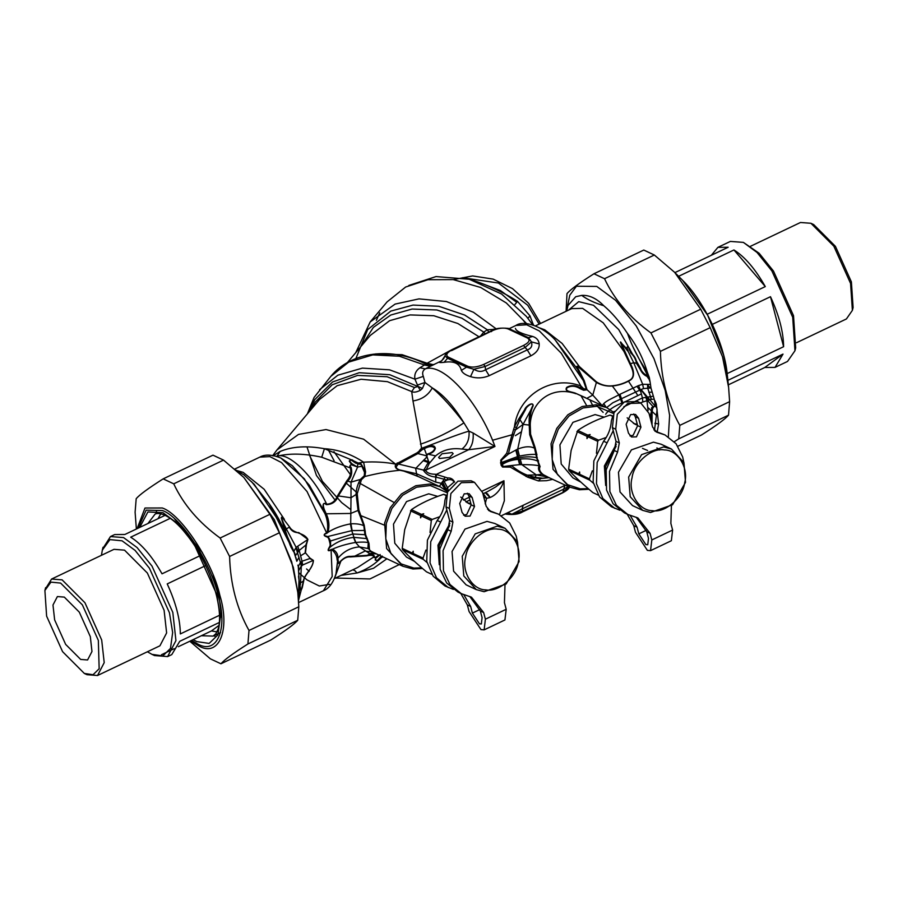 <?xml version="1.0" encoding="UTF-8"?>
<svg xmlns="http://www.w3.org/2000/svg" width="898" height="898" viewBox="0 0 898 898"><rect width="100%" height="100%" fill="white"/><g stroke="black" fill="none" stroke-linecap="round" stroke-linejoin="round"><path stroke-width="1.35" d="M612.436 417.155L611.347 420.949C610.876 428.436 608.305 435.204 603.613 441.232L593.836 460.932L593.151 482.17L599.583 496.953L611.448 506.798L619.8 510.176M613.222 430.726L597.148 462.481L596.474 483.719L602.895 498.513L614.76 508.347M637.299 424.395L633.416 423.385M637.513 425.214L635.032 424.238L627.152 417.828M683.76 462.178L682.671 456.936L676.104 443.769L665.014 434.946L656.674 432.185L652.61 427.066L649.007 413.349L640.891 403.101L627.702 403.471L617.296 414.281L615.725 429.199L619.328 442.905L617.588 452.042L609.495 471.45L609.865 491.588L616.41 505.293L627.758 514.431L637.872 517.933L650.062 533.3L646.751 531.751L648.491 538.407L647.75 544.749L645.875 544.592L638.815 533.872L637.064 527.216L633.752 525.656L627.197 514.172M640.891 403.101L637.569 401.552L624.391 401.911L613.985 412.732L612.414 427.639L616.017 441.356L614.277 450.493L606.184 469.89L606.554 490.039L613.098 503.744L624.447 512.881L627.758 514.431M640.947 427.201L638.613 418.3L635.56 414.461L630.62 414.595L626.13 424.249L628.465 433.15L631.507 436.989L636.457 436.855L640.947 427.201L637.636 425.652L635.301 416.751L633.764 413.989M629.992 435.912L633.146 435.306L637.636 425.652M633.752 525.656L635.503 532.312L647.391 550.384L650.556 550.631L671.356 540.731L672.613 530.056L670.862 523.399L671.423 505.709M650.556 550.631L651.802 539.956L650.062 533.3M665.014 434.946L655.125 431.186M656.651 431.556L653.856 429.794M630.239 515.463L637.064 527.216M646.751 531.751L636.177 517.226M532.727 324.874L526.363 316.388L501.533 293.994L469.261 279.256L436.013 276.573L408.803 285.452M492.508 440.256L514.049 434.205M523.175 320.159L525.891 323.583M520.997 432.061L515.34 435.676M527.923 318.319L529.988 315.871L517.54 301.391C503.733 292.456 488.433 285.283 471.641 279.884L471.461 279.862M514.947 304.467L517.54 301.391M533.423 325.098L529.988 315.871M516.743 302.334L500.411 290.525L481.171 283.229M533.681 325.188L532.918 323.628M605.263 479.431L605.656 466.567L616.073 446.295M605.679 485.492L604.376 465.972L616.331 444.162M630.418 435.934L633.157 435.294M606.24 437.449L598.596 440.188L597.72 441.345L596.44 453.254M592.321 470.844L589.436 478.87L579.681 474.301L579.637 471.966L578.671 473.818L568.636 469.115L571.128 450.47L577.796 430.434C586.585 424.406 597.327 419.299 610.023 415.089L612.762 415.954M593.387 483.236L589.784 480.172L589.436 478.87M612.649 416.324L610.023 415.089M598.596 440.188L588.841 435.62L590.132 434.52L587.831 435.137L577.796 430.434M597.72 441.345L587.966 436.765L588.841 435.62M587.831 435.137L586.944 436.293L586.989 438.617L587.966 436.765M586.944 436.293L576.909 431.59M589.784 480.172L568.973 470.417C574.978 476.883 582.959 484.28 592.916 492.609L598.337 495.146M568.973 470.417L568.636 469.115M580.95 482.181L572.89 477.837L561.205 463.997L559.914 444.88L572.946 422.341L595.105 414.584L604.186 417.155M580.029 475.603L579.681 474.301M579.008 475.121L578.671 473.818M632.035 477.826C633.865 462.706 651.667 447.372 664.419 449.954C677.709 449.819 688.856 467.869 684.68 482.776C682.85 497.907 665.048 513.229 652.296 510.659C639.006 510.782 627.859 492.733 632.035 477.826M628.656 477.04L641.61 454.635L663.633 446.923L671.457 449.045L683.962 462.695L685.511 482.383L672.557 504.777L650.534 512.489L642.71 510.367L630.205 496.717L628.656 477.04M642.71 510.367L632.518 505.585L620.013 491.947L618.464 472.258L631.417 449.864L653.441 442.153L661.265 444.274L671.457 449.045M656.909 447.922L659.66 449.999M438.841 558.657L439.234 545.793L449.651 525.532M439.257 564.73L437.955 545.198L449.909 523.399M463.997 515.16L466.736 514.532M439.818 516.676L432.185 519.426L431.298 520.571L430.03 532.48M425.91 550.07L423.025 558.107L413.271 553.538L413.215 551.204L412.249 553.056L402.214 548.352L404.706 529.697L411.374 509.671C420.174 503.643 430.917 498.525 443.601 494.327L446.34 495.191M426.965 562.462L423.362 559.409L423.025 558.107M446.227 495.561L443.601 494.327M432.185 519.426L422.43 514.846L423.71 513.757L421.409 514.374L411.374 509.671M431.298 520.571L421.544 516.002L422.43 514.846M421.409 514.374L420.522 515.519L420.578 517.854L421.544 516.002M420.522 515.519L410.498 510.816M423.362 559.409L402.551 549.655C408.556 556.12 416.537 563.517 426.505 571.846L431.916 574.383M402.551 549.655L402.214 548.352M414.528 561.407L406.48 557.074L394.783 543.234L393.492 524.118L406.536 501.578L428.694 493.81L437.764 496.392M413.608 554.829L413.271 553.538M412.586 554.358L412.249 553.056M465.624 557.063C467.443 541.932 485.246 526.61 497.997 529.18C511.299 529.057 522.434 547.106 518.258 562.013C516.44 577.133 498.626 592.467 485.874 589.885C472.584 590.02 461.449 571.97 465.624 557.063M462.246 556.266L475.199 533.872L497.211 526.161L505.035 528.282L517.551 541.921L519.089 561.609L506.135 584.003L484.123 591.715L476.299 589.604L463.783 575.955L462.246 556.266M476.299 589.604L466.107 584.822L453.591 571.173L452.053 551.495L465.007 529.09L487.019 521.379L494.843 523.5L505.035 528.282M648.805 399.958L640.835 389.586M653.026 406.603L646.448 399.251M640.846 391.91L637.019 386.32M656 415.078L647.705 407.378M637.782 395.423L628.375 381.033M566.548 311.09L567.985 305.5L575.73 296.71L581.736 295.397C589.234 294.926 596.586 298.372 603.793 305.735C611.875 312.549 619.755 321.765 627.444 333.371C636.323 344.798 642.923 357.651 647.234 371.907L649.265 377.396L648.154 376.408C643.945 374.062 641.419 371.413 640.577 368.449L639.904 368.854L636.547 363.409C635.806 359.323 633.887 355.844 630.789 352.993L628.477 347.167C626.714 346.415 626.58 347.492 628.072 350.4L628.173 351.5L627.197 350.411L620.641 341.958L630.396 363.623C633.472 369.224 636.053 377.643 629.184 380.786C623.852 383.727 618.194 385.478 612.212 386.028C606.678 386.466 601.357 385.253 596.261 382.38L578.559 367.136C576.696 365.565 576.651 366.283 578.413 369.291L584.25 380.718L587.056 389.811L583.633 390.248L580.22 388.711C575.652 385.814 571.296 385.489 567.143 387.7C563.989 391.696 572.98 391.831 575.876 393.403L585.777 397.803M648.154 376.408L650.174 382.368L649.265 377.396M650.174 382.368L650.971 387.981L647.907 388.228L647.548 384.58L647.727 388.239L651.376 399.307L654.238 399.251L650.971 387.981M655.012 400.822L656.281 404.055L655.372 405.346L654.238 399.251M656.281 404.055L658.638 423.946L657.201 431.702M589.997 400.171L593.073 406.165M647.234 371.907C638.927 359.862 632.327 347.01 627.444 333.371M581.736 295.397C587.281 299.528 594.633 302.974 603.793 305.735M566.739 310.989L567.985 305.5M654.496 430.153L657.134 409.645M647.907 388.228L643.496 388.576L640.308 389.878L642.418 397.937L653.138 396.231M641.363 393.908L622.045 403.236M623.829 406.76L642.418 397.937L642.833 401.967L651.443 399.408M656.449 404.785L655.372 405.357C655.147 406.648 650.41 407.03 651.712 408.837L651.252 412.103L652.105 412.384L650.511 416.627L651.342 422.251M655.832 405.66C651.724 407.468 652.543 410.072 652.105 412.384L652.015 424.81M645.763 397.208L646.998 400.755L648.064 410.644M651.376 399.307L650.04 396.332M628.173 351.5L633.73 362.747L629.824 363.847C632.574 369.359 636.076 377.261 628.982 380.606C623.784 383.502 618.194 385.242 612.2 385.803C606.745 386.342 601.525 385.062 596.53 381.953L579.401 366.609C576.538 365.587 575.899 366.418 577.459 369.134L578.413 369.291M627.623 350.13L627.264 349.21L628.072 350.4M649.512 378.238L647.873 376.767C642.856 374.769 641.307 371.514 639.904 368.854M650.354 384.445L642.676 384.277L638.534 385.579L640.308 389.878L612.773 402.787L606.621 407.58M643.496 388.576L642.676 384.277L633.73 362.747L636.817 363.32C636.289 359.099 634.381 355.653 631.092 352.981C631.081 349.917 626.22 342.845 627.264 349.21L620.35 342.082L623.942 351.399L624.626 351.118M650.803 416.65L651.51 421.948M651.252 412.103L649.95 416.93M613.345 411.935L614.703 411.318M605.656 414.27C608.429 410.094 613.873 406.323 621.977 402.966L618.857 394.817C612.582 398.409 604.231 401.26 602.367 405.694M640.397 402.876L642.833 401.967M652.195 392.1L648.794 392.291M568.569 310.124L578.716 301.638L593.533 305.298L618.711 329.566L640.577 368.449L636.817 363.32M638.534 385.579L619.16 394.66M547.915 477.018L536.297 474.896L542.123 474.279C538.688 471.416 537.7 468.588 539.159 465.781L536.611 457.744C531.784 456.51 525.734 456.543 518.46 457.834L501.814 463.626L502.779 466.466L501.118 465.22L502.521 467.016L510.333 467.128L527.654 477.175L540.607 478.567L549.239 477.635M547.185 476.67L543.346 474.694C539.855 471.966 538.778 469.261 540.102 466.59L539.159 465.781C535.287 464.962 529.506 464.592 521.805 464.659L520.346 464.659L518.831 459.271L518.157 459.372C512.051 459.832 506.685 461.583 502.072 464.614L503.43 466.5L511.422 465.512C516.473 469.856 521.76 473.066 527.261 475.143L535.062 477.343L536.297 474.896L521.805 464.659L520.234 459.091L518.831 459.271L518.079 456.409L501.106 462.661L501.701 464.906L501.118 465.22M526.632 323.628L506.315 302.963L480.666 287.461L453.254 279.604L427.976 279.716L405.649 287.023L387.083 301.896L370.201 321.911L395.12 304.085L419.007 298.877L446.396 301.537L473.482 312.291L496.56 329.106M379.731 312.818L376.363 320.339M539.81 327.972L544.772 329.824L562.126 343.451L579.401 366.609L578.559 367.136M540.102 466.59L538.014 461.235C533.244 459.08 527.328 458.362 520.234 459.091M538.553 461.112L536.611 457.744L534.546 448.214C530.325 446.059 524.713 446.351 517.719 449.079L508.414 454.074L501.69 459.911L501.062 462.571L500.736 460.225L501.106 465.097M537.318 457.969L536.229 454.455C531.953 454.152 526.363 454.702 519.448 456.094L517.719 449.079L523.063 424.428L529.203 425.035L529.191 423.115C528.787 416.784 529.988 410.958 532.806 405.615C533.524 401.26 525.992 406.828 525.599 409.398L519.92 419.613L523.063 424.428L515.407 429.94C512.477 437.607 510.154 445.655 508.414 454.074L506.708 453.288L500.736 460.225M519.448 456.094L518.079 456.409L516.417 449.707M588.201 488.602L580.276 488.849L567.682 484.707L557.377 474.38L552.203 459.63L552.73 444.207L558.275 429.244L569.04 415.999L583.015 407.95L596.766 406.289L613.626 413.563M480.531 336.043L483.764 332.114L485.088 333.865M451.469 350.669L492.227 330.745C498.547 328.028 503.8 327.411 507.987 328.893L527.351 337.974C530.527 339.938 529.27 342.43 523.556 345.427L483.618 364.453C477.298 367.17 472.045 367.787 467.858 366.294L448.484 357.224C445.307 355.26 446.575 352.768 452.278 349.76M491.408 331.643L492.227 330.745M527.351 337.974L532.694 336.458C536.6 337.749 538.766 340.252 539.204 343.945L531.425 341.869C532.615 345.921 531.223 348.592 527.249 349.894L525.139 347.459L485.201 366.474L473.897 369.269L466.78 367.26L447.406 358.179L444.993 355.889C445.228 354.059 447.485 352.005 451.784 349.726L491.734 330.7C494.753 328.421 500.332 327.647 508.448 328.399L528.641 337.805L531.425 341.869L525.139 347.459L523.556 345.427M539.204 343.945C539.451 348.75 536.69 352.712 530.909 355.821L527.249 349.894L485.537 369.751L485.201 366.474L483.618 364.453M520.346 464.659L519.616 464.648L515.789 450.055M536.959 455.017L535.096 447.507L534.546 448.214L529.685 434.643L529.203 425.035L530.235 424.72L530.314 422.823L529.191 423.115M439.335 486.402L442.647 481.9L447.294 491.352L448.237 490.465L447.518 487.749L454.018 482.125C452.861 479.757 450.616 479.049 447.271 480.026L444.274 479.274L441.569 482.933L445.498 489.949L447.518 487.749L444.14 481.407L447.271 480.026L447.675 477.949L444.667 477.006L444.274 479.263L435.328 476.995C430.041 476.535 426.123 474.38 423.564 470.518L427.717 463.424C428.672 461.628 428.279 459.383 426.528 456.689L427.717 453.917C431.601 452.828 433.981 450.964 434.845 448.338C432.814 445.891 429.311 446.003 424.316 448.663L426.685 455.073L427.717 453.917M580.22 388.711L580.961 386.005L583.678 388.767L580.422 387.857C575.674 385.051 571.106 384.894 566.705 387.386C563.675 392.202 573.182 392.28 575.932 393.717C552.944 385.736 532.514 400.093 530.314 422.823C529.719 416.784 530.673 411.06 533.176 405.649L523.063 424.428M535.096 447.507L530.583 434.217L530.235 424.72M588.976 489.264L579.401 489.758L569.253 487.019L553.033 469.328L551.035 443.803L556.749 428.413L567.828 414.775L582.207 406.491L596.373 404.785L606.509 407.524L614.064 412.564M575.876 393.403L606.509 407.524M584.25 380.718L583.318 380.572L555.267 340.061L577.459 369.134L583.318 380.572L586.293 389.047L583.678 388.767L583.633 390.248M425.708 364.072L427.122 363.241L433.408 364.711M562.215 492.778L523.085 510.895L511.916 514.184L505.226 513.813M523.085 510.895L522.266 511.793L523.085 510.895L522.052 508.964L511.916 514.184L507.718 512.713M534.198 478.151L535.062 477.343L542.841 478.23L549.127 477.579M546.029 476.456L543.346 474.694M569.253 487.019L542.74 474.75M444.667 477.006L435.653 474.256C430.4 474.234 427.134 473.033 425.843 470.642L429.266 463.435L427.044 456.79L415.662 468.475L416.571 473.774L435.788 482.147L441.187 483.315L445.498 489.949M442.647 481.9L444.14 481.407M361.322 346.056L373.355 327.422L390.765 315.03L412.092 309.047L436.855 309.978L461.841 318.184L483.764 332.114L487.333 329.791L495.236 329.308M308.721 412.305L314.771 399.599L332.574 381.976L359.2 372.715L389.822 374.735L417.997 386.555L420.32 390.316L422.419 388.464L424.956 382.481L423.317 376.385C421.993 373.13 422.644 370.616 425.293 368.865L430.501 366.227L424.451 364.992L427.987 363.769M375.69 353.913L402.113 354.688L427.122 363.241L449.775 350.792M530.909 355.821L489.186 375.678L485.537 369.751C481.934 372.064 478.05 371.895 473.897 369.269L470.53 376.644C465.613 375.083 462.549 373.007 461.359 370.414C459.686 363.432 453.928 360.727 444.083 362.321C440.626 362.725 439.088 362.646 439.47 362.085L441.199 361.041M461.359 370.414L467.858 366.294M444.083 362.321L448.484 357.224M510.053 328.69L507.987 328.893M536.297 474.896L527.261 475.143L525.992 476.456M552.865 479.33L546.5 480.688L538.396 480.913L527.654 477.175L528.944 475.839M519.616 464.648L511.422 465.512L510.333 467.128M502.521 467.016L503.43 466.5L503.25 467.151M500.882 464.019L501.802 463.626L501.241 459.484M500.5 462.863L501.106 462.661L500.545 462.986M533.176 405.649C533.086 400.935 525.184 406.828 524.724 409.6L518.696 419.029L519.92 419.613L515.407 429.94L513.634 429.356L506.708 453.288M518.685 419.029L514.453 426.842L516.26 427.47M494.147 329.678L493.821 329.117M307.385 413.888L314.087 397.444L330.834 376.352C351.343 351.208 392.269 346.538 426.09 364.229L425.921 364.184M523.186 505.271L564.898 485.414L563.776 489.096C567.491 486.851 569.388 486.076 569.444 486.795L563.024 491.868L563.776 489.096L522.052 508.964L523.186 505.271L501.443 515.71M505.181 513.925L506.045 514.139C513.229 515.037 518.808 514.262 522.759 511.838L562.709 492.811C567.121 490.409 569.388 488.355 569.5 486.649M435.653 474.256L435.788 482.147M423.901 469.643L426.348 469.856L468.621 449.73L494.966 446.463L436.495 474.301L436.181 477.074M427.044 456.779L426.954 455.903L417.884 453.591L398.33 463.997L397.23 465.433C395.457 467.229 396.254 468.734 399.644 469.935L403.864 470.844L419.276 477.006M427.033 455.275L426.954 455.903L425.484 455.578M423.957 448.102L421.746 449.011L422.262 449.64L424.316 448.663L423.957 448.102C426.965 447.541 434.351 442.961 435.373 448.405C434.452 451.335 432.028 453.266 428.088 454.175L435.62 455.903L429.266 463.435L427.717 463.424M439.65 458.508L449.707 457.329L453.164 453.625L452.132 452.57L442.063 453.748L438.606 457.441L439.65 458.508M488.781 332.103L487.333 329.791L464.715 315.075L438.796 306.285L413.035 305.073L390.798 311.101L367.641 329.645L355.877 358.56M430.501 366.227L434.565 364.262M433.869 364.532L441.737 360.783L444.993 355.889M435.62 455.903C442.523 449.965 451.29 447.687 461.931 449.056L468.621 449.73C472.146 445.913 473.65 440.346 473.134 433.027L494.966 446.463C478.926 402.001 443.477 362.511 425.293 368.865L419.894 367.765L424.451 364.992L399.397 356.237L372.782 354.901L348.75 362.085L330.834 376.352M489.186 375.678C483.068 378.238 476.849 378.563 470.53 376.644M444.959 356.023L443.702 358.594L439.784 362.523M515.418 328.354C516.002 331.171 521.76 333.876 532.694 336.458M555.267 340.061C543.919 327.096 524.14 319.565 515.912 325.469L526.677 324.762L539.462 331.048L561.317 353.284L580.961 386.005C550.945 374.488 518.101 396.052 514.453 426.842L513.634 429.356M447.675 477.949C450.717 477.725 453.03 479.094 454.624 482.058L454.018 482.125M422.419 388.464L418.064 386.454L414.943 379.181C414.124 374.522 415.774 370.717 419.894 367.765M482.147 491.127L503.958 480.744L495.674 486.941L487.187 491.79M499.513 514.633L504.35 500.77L503.958 480.744C501.106 489.118 496.527 494.708 490.196 497.503L486.626 498.311L483.764 497.065M416.571 473.774L403.752 471.08L417.244 476.052L416.571 473.774L403.876 470.866M423.317 376.385L414.943 379.181L389.541 369.83L362.399 368.113L337.85 375.218L319.609 389.665M418.064 386.454L414.494 387.509L411.699 391.584L412.979 400.957C421.869 399.543 428.301 395.187 432.286 387.891L424.956 382.481L417.839 384.928M461.931 449.056C467.252 444.948 469.609 438.987 469.003 431.163L473.134 433.027M421.791 567.828L413.855 568.075L401.26 563.944L390.967 553.606L385.792 538.867L386.308 523.433L391.854 508.481L402.618 495.236L416.593 487.187L430.344 485.526L447.204 492.789M483.247 493.664L486.626 498.311L485.178 503.834M485.246 492.71L490.061 497.537M378.866 555.009L375.69 557.299C374.039 557.636 373.635 557.377 374.466 556.513C374.006 554.627 371.536 554.246 367.069 555.357L350.602 556.401C347.638 556.042 344.462 557.467 341.038 560.689L338.535 563.271L337.895 558.376C338.142 554.347 336.335 551.282 332.473 549.172L331.07 549.52C327.849 551.383 327.422 550.676 329.768 547.398L330.587 545.636L330.543 540.888L328.331 537.083L326.861 536.319C323.437 535.522 323.426 534.523 326.816 533.3L328.039 532.301C329.667 525.88 329.05 519.684 326.176 513.701L325.076 511.288C323.549 508.695 321.574 500.523 326.344 504.654C332.181 504.474 336.121 501.668 338.142 496.224L347.593 481.137C351.399 477.433 352.555 472.831 351.073 467.319C349.726 466.242 349.838 465.389 351.41 464.76L357.595 467.039L351.017 482.159L360.356 479.431L364.296 475.76L364.521 472.37L361.928 466.343C361.119 464.356 360.345 463.637 359.615 464.199L355.653 463.11L352.757 461.145C351.78 460.079 350.647 460.023 349.367 461L351.915 463.761L357.213 466.96L358.19 463.065L353.98 461.044L353.621 461.695M351.41 464.76L351.915 463.761L351.41 464.76M276.584 456.375L276.999 456.218C289.695 453.12 304.613 453.456 321.731 457.239L324.414 448.708L353.049 460.494L355.99 462.268L355.653 463.11M412.979 400.957L421.746 449.011L417.211 452.727L395.861 464.143C385.624 462.167 374.87 461.516 363.6 462.178L365.576 471.798L362.433 466.185C361.243 463.918 360.3 462.953 359.615 463.301L359.615 464.199M362.433 466.185L357.595 467.039M422.554 568.49L412.979 568.995L402.832 566.245L371.424 551.529L369.493 549.89L368.977 543.301L365.643 534.737L364.218 525.173L358.874 510.086L357.236 493.72L361.4 479.734L364.846 476.512L363.971 476.03M364.296 475.76L364.97 476.153L365.576 471.798L364.521 472.37M402.832 566.245L386.623 548.555L384.613 523.04L390.327 507.639L401.406 494.012L415.796 485.717L429.951 484.011L440.099 486.761L447.642 491.801M397.23 465.433L395.861 464.143C394.368 466.78 395.67 468.823 399.778 470.271L399.644 469.935M364.846 476.512C376.868 473.459 388.508 471.383 399.778 470.271L403.752 471.08M420.432 444.14C430.95 441.086 454.511 429.536 463.918 422.801C453.557 405.885 443.017 394.256 432.286 387.891C442.265 396.568 452.805 408.197 463.918 422.801L469.003 431.163C457.89 434.093 432.365 444.566 421.274 448.394L419.422 450.583L420.096 451.469L417.884 453.591L417.211 452.727M422.262 449.64L420.096 451.469M420.32 390.316C416.537 392.213 413.664 392.628 411.699 391.584L387.431 381.672L361.086 379.248L337.165 385.691L319.553 399.453L276.943 449.965L298.506 434.419L326.03 429.558L363.6 439.178L397.253 465.411M380.18 554.537L376.554 557.669L375.69 557.299L375.196 560.004C377.34 560.835 378.63 560.756 379.091 559.768L378.496 559.274L380.337 557.209L382.211 556.087L382.795 556.872L381.055 557.849L380.337 557.209M378.496 559.274C376.801 561.778 373.961 558.983 376.554 557.669L375.892 557.456C373.927 557.658 373.175 557.422 373.624 556.738C373.276 555.2 370.919 554.908 366.541 555.873L350.254 556.94C347.29 556.67 344.372 557.894 341.487 560.621L338.389 563.495L337.132 559.97C337.019 556.087 335.347 552.786 332.125 550.059L331.126 549.958C327.86 551.54 327.265 550.62 329.364 547.196L330.183 545.524L329.847 541.225L328.073 537.509L326.636 536.813C323.359 535.713 323.347 534.389 326.625 532.828L327.321 531.773C328.23 525.656 327.467 519.661 325.02 513.802L324.167 511.377C323.314 508.526 321.316 500.837 326.681 504.193C331.688 503.98 335.302 501.185 337.525 495.808L346.841 480.756C350.422 476.748 351.578 472.471 350.321 467.925C349.344 466.578 349.726 465.4 351.477 464.389L349.243 461.078C350.781 459.563 352.038 459.372 353.049 460.494L352.757 461.145M352.802 569.803L354.935 570.69L357.011 572.991C365.722 569.815 373.085 565.403 379.091 559.768L381.055 557.849L379.731 559.173L379.068 558.691M376.352 553.841L369.785 553.696L373.703 552.596M372.513 551.944L371.233 551.63L367.899 548.128L368.259 542.628L364.902 534.501L363.825 525.745L358.089 510.704L356.102 493.945C356.203 489.107 357.629 484.269 360.356 479.431L361.4 479.734M372.187 551.888L364.992 551.091L353.52 556.749M367.304 538.665L353.891 537.352L355.833 542.437C361.389 541.909 365.531 541.977 368.259 542.628L368.977 543.301M364.218 525.173L363.825 525.745C360.873 524.23 356.585 523.579 350.938 523.792L352.128 530.606L364.566 530.437L365.318 531.1M357.236 493.72L351.006 497.761L350.703 523.826L352.128 530.606M351.073 467.319L350.321 467.925L321.731 457.239M326.344 504.654L326.681 504.193C313.772 476.232 288.292 451.615 276.999 456.218L280.064 451.492C292.119 446.441 306.903 445.52 324.414 448.708C338.052 449.494 351.118 453.973 363.6 462.178L358.19 463.065M397.242 462.919L398.33 463.997L425.843 470.642M374.466 556.513L357.584 567.536M346.841 480.756L351.017 482.159L351.006 497.761L337.525 495.808M386.892 558.769L373.512 568.277L357.011 572.991L341.049 575.405M365.643 534.737L352.858 533.996L351.769 530.662L353.891 537.352M352.858 533.996L355.597 542.459L359.492 546.904C350.837 547.556 343.631 551.383 337.895 558.376L337.132 559.97M341.038 560.689L334.539 578.29M337.884 560.094L335.987 573.844C333.158 582.937 328.971 588.56 323.426 590.738L298.607 602.558M325.076 511.288L324.167 511.377L309.339 485.234L292.378 465.736L281.052 458.126M272.913 455.926L280.064 451.492M327.321 531.773L328.039 532.301C334.135 528.35 341.577 525.554 350.377 523.893L351.769 530.662M329.364 547.196L329.768 547.398C336.604 541.921 344.518 538.576 353.52 537.386L355.597 542.459M332.125 550.059L332.473 549.172C338.838 546.298 346.437 544.065 355.26 542.493M337.884 558.534L335.987 573.844M326.075 513.499L324.953 513.611L304.377 478.836L280.838 458.025C272.004 454.489 264.989 454.186 259.814 457.127L269.883 456.599L281.579 462.616L307.049 491.554L326.816 533.3M328.331 537.083L330.587 545.636M329.847 541.225L352.645 534.029M326.636 536.813L351.758 530.662M331.07 549.52L332.204 576.46L323.426 590.738M296.811 561.295L293.792 551.383L296.329 547.174L307.857 539.518L306.05 544.424L305.107 553.022L300.606 555.828L302.02 561.216L309.765 558.567L313.391 560.408C313.279 568.232 304.164 574.81 303.737 580.77L302.289 587.528C300.673 592.399 299.719 589.672 299.797 587.629L299.505 587.382M295.902 547.612L300.437 562.485L302.02 561.216L302.66 565.01L313.323 560.386C313.121 568.344 304.175 574.518 303.434 580.927L301.84 587.73C300.606 592.534 300.201 589.189 300.291 586.978L299.786 587.371M297.766 546.354L299.191 550.44L306.431 544.592L305.466 552.842L309.978 558.107L313.391 560.408M300.269 586.787L299.505 587.606M293.646 551.754L290.862 546.882L283.196 524.118C283.925 524.971 284.116 524.892 283.768 523.893L281.658 518.269C281.366 516.462 282.152 516.934 283.993 519.684L289.65 527.07C293.478 533.984 303.771 532.02 307.891 539.44L306.431 544.592M283.196 524.118L283.768 523.893M284.509 529.461L283.072 523.826L283.689 523.68L286.316 528.866L289.347 527.205C291.401 531.021 294.566 532.817 298.821 532.604L307.891 539.44M305.466 552.842L309.978 558.107M297.867 565.123L298.282 566.503L300.437 562.485L301.335 566.279L300.504 582.937L303.737 580.77M283.993 519.684L289.65 527.07M301.84 587.73L298.641 599.92M301.032 561.924L301.335 566.279L302.66 565.01M290.862 546.882L287.326 536.42L295.655 555.368L299.191 550.44L300.606 555.828M299.27 584.463L300.504 582.937L299.786 587.561M283.072 523.826L281.388 518.314C281.411 516.395 282.421 516.765 284.408 519.392L264.18 489.287L243.145 472.359L236.892 470.552M298.473 566.122L298.81 570.488L300.909 566.717M299.214 582.084L298.282 566.503M298.641 570.802L299.18 582.207M287.147 536.331L284.34 529.416L254.213 484.325L243.975 474.919L236.623 470.664M299.023 580.175L298.652 577.47L299.023 580.175M298.54 576.134L298.652 577.47M295.824 557.332L296.845 561.228L299.045 557.22M298.361 598.663L299 580.153M269.321 503.868L289.111 542.414C284.329 528.686 277.74 515.834 269.321 503.868L251.586 481.687M289.111 542.414L290.256 545.468M446.014 496.392L444.925 500.186C444.465 507.673 441.883 514.431 437.191 520.47L427.414 540.169L426.741 561.396L433.162 576.19L445.026 586.024L453.389 589.414M446.8 509.952L430.726 541.719L430.052 562.945L436.473 577.74L448.338 587.573M470.889 503.621L466.994 502.622M471.102 504.44L468.61 503.464L460.73 497.065M517.338 541.415L516.249 536.162L509.682 523.006L498.592 514.184L490.252 511.422L486.188 506.292L482.596 492.587L474.47 482.338L461.28 482.697L450.886 493.518L449.314 508.425L452.906 522.142L451.166 531.279L443.073 550.676L443.455 570.825L449.988 584.519L461.336 593.668L471.45 597.17L483.64 612.537L480.329 610.988L482.08 617.644L481.328 623.975L479.453 623.829L472.393 613.098L470.642 606.442L467.33 604.893L460.786 593.41M474.47 482.338L471.158 480.789L457.969 481.148L447.563 491.969L445.992 506.876L449.595 520.593L447.855 529.73L439.762 549.127L440.143 569.276L446.676 582.97L458.025 592.119L461.336 593.668M474.526 506.438L472.191 497.537L469.149 493.698L464.199 493.833L459.709 503.475L462.043 512.376L465.097 516.227L470.036 516.081L474.526 506.438L471.214 504.889L468.879 495.988L467.353 493.215M463.581 515.149L466.724 514.532L471.214 504.889M467.33 604.893L469.082 611.549L480.969 629.61L484.134 629.868L504.934 619.957L506.191 609.293L504.44 602.637L505.002 584.935M484.134 629.868L485.391 619.193L483.64 612.537M498.592 514.184L488.703 510.423M490.241 510.794L487.446 509.031M463.817 594.701L470.642 606.442M480.329 610.988L469.766 596.463M677.889 446.239L701.54 434.969C716.267 425.641 725.258 419.04 728.525 415.168L729.614 401.664L728.615 387.375L722.497 356.719L710.195 327.658L700.721 309.204L674.611 272.307L654.328 255.01L643.776 250.059L593.971 273.767L604.534 278.717C614.266 299.517 629.734 317.578 650.927 332.911L660.4 351.365C661.141 378.765 667.607 403.426 679.808 425.371L678.72 438.875L674.319 441.704M606.318 407.434L603.759 403.696M668.359 436.776L669.616 415.359L665.205 390.394L653.991 358.672L636.255 325.985L615.557 300.28L596.777 286.428L576.437 286.249L569.781 295.195L566.806 309.698M566.11 311.292L566.997 293.579C570.264 289.706 579.255 283.094 593.971 273.767M654.328 255.01L604.534 278.717M650.927 332.911L700.721 309.204M710.195 327.658L660.4 351.365M728.525 415.168L678.72 438.875M679.808 425.371L729.614 401.664M136.373 529.012L135.104 512.186L136.193 498.682C139.459 494.809 148.451 488.209 163.167 478.87L173.729 483.82C183.461 504.62 198.929 522.681 220.122 538.025L229.596 556.468C230.337 583.868 236.803 608.541 249.004 630.475L247.915 643.978C233.199 653.306 224.208 659.918 220.942 663.79L210.379 658.84L189.804 641.239M214.981 636.278L213.87 635.739M155.814 513.791L156.645 510.648M243.807 477.422L274.294 519.661L293.354 567.435L297.81 592.478L291.693 561.822L279.39 532.761L269.916 514.307L243.807 477.422L223.523 460.113L212.972 455.163L163.167 478.87M220.942 663.79L270.736 640.083C285.463 630.744 294.454 624.144 297.721 620.271L298.81 606.767L297.81 592.478M249.004 630.475L298.81 606.767M297.721 620.271L247.915 643.978M279.39 532.761L229.596 556.468M220.122 538.025L269.916 514.307M223.523 460.113L173.729 483.82M158.003 518.707L160.776 513.802M216.99 631.889L211.434 630.935L218.966 625.412M219.516 615.276L180.341 633.932C180.184 619.238 175.806 602.558 167.219 583.913L205.687 565.594M154.523 655.551L167.623 656.584L171.776 654.608L179.746 641.318L219.348 622.46M200.523 555.48L162.033 573.811C152.02 556.21 141.57 543.997 130.681 537.184L170.227 518.348M165.097 515.329L124.901 534.467L114.63 534.579L110.476 536.555L102.709 548.734M211.434 630.935L178.332 646.706M174.167 648.682L161.517 654.709M167.623 656.584L175.941 640.577L172.809 612.391L151.975 566.054L137.08 547.556L123.576 537.588L110.476 536.555M101.452 555.301L102.327 550.115L109.915 539.608L122.072 540.809L135.082 550.395L149.405 568.198L169.453 612.784L172.652 632.562L170.485 648.401L162.83 655.922L151.964 654.361L147.384 651.768M51.59 579.042L114.001 549.329L124.53 550.148L147.362 573.036L164.098 610.281L166.624 632.933L159.934 645.797L97.523 675.509L104.213 662.645L101.687 639.993L84.951 602.749L62.119 579.861L51.59 579.042L45.293 589.133M84.333 673.444L62.568 651.645L46.617 616.14L44.9 590.491L50.939 582.129L60.626 583.083L82.38 604.882L98.342 640.386L99.162 668.741L93.066 674.724L84.333 673.444M86.994 674.679L97.523 675.509M90.316 636.626L91.966 651.51L87.577 659.974L80.652 659.424L65.644 644.382L54.643 619.901L52.982 605.016L57.382 596.564L64.308 597.103L79.305 612.144L90.316 636.626M711.351 255.257L717.906 247.354L728.166 247.253L674.914 272.61M783.011 354.104L775.041 367.383L764.782 367.495L783.011 354.104L727.874 380.359M733.947 249.958C744.835 256.783 755.285 268.985 765.298 286.585L733.947 249.958L678.607 276.315M765.298 286.585L707.052 314.322M783.606 346.707L770.484 296.699C779.082 315.344 783.449 332.013 783.606 346.707L727.167 373.579M712.237 324.425L770.484 296.699M764.782 367.495L728.345 384.838M717.906 247.354L730.377 241.416L743.376 242.393L756.992 252.417L771.887 270.915L792.71 317.252L794.955 350.748L787.524 361.445L775.041 367.383M794.955 350.748L795.673 347.885L793.518 315.669L773.481 271.073L759.147 253.27L743.376 242.393M852.382 310.36L853.1 307.509L851.383 281.86L835.432 246.355L813.667 224.556L810.916 223.276L833.838 246.198L850.574 283.442L852.382 310.36L846.41 318.958L796.548 342.699M750.616 246.232L800.477 222.491L810.916 223.276M633.09 347.122L648.098 376.475M646.111 375.016L648.794 378.956M656.943 408.13L641.015 389.485M650.141 387.97L647.335 384.557M603.613 441.232L606.925 442.793M654.911 431.141L658.223 432.701M612.414 427.639L615.725 429.199M616.017 441.356L619.328 442.905M614.277 450.493L617.588 452.042M635.301 416.751L638.613 418.3M646.324 530.291L638.815 533.872M672.613 530.056L651.802 539.956M539.159 324.122L527.687 305.197L498.435 283.027L462.605 277.718M642.497 448.36L647.593 450.482M654.855 423.227L658.638 423.946M619.979 394.256L622.785 402.775M629.824 363.847L623.942 351.399L603.231 322.831L582.6 308.351L571.689 308.631L535.477 325.873M620.63 398.993L618.857 394.817L612.2 385.803M580.905 395.58L586.506 405.335M596.53 381.953L592.792 395.064L602.322 405.806M586.293 389.047L592.792 395.064L586.809 398.364M423.239 460.685L429.345 462.885M478.993 336.772L457.845 323.505L433.824 315.737L410.06 314.917L389.597 320.687L370.279 335.437L347.301 362.669M530.583 434.217L529.685 434.643M430.176 462.358L423.89 459.944M333.933 451.638L350.31 474.47M359.413 483.034L393.762 502.308M334.101 460.73L327.86 448.966M538.396 480.913L541.101 478.174M356.461 492.227L345.853 482.765M384.254 525.094L359.728 515.183M350.736 509.581L341.678 502.611L322.461 481.429L309.383 455.106M463.447 500.029L469.216 497.279M485.29 492.699L487.625 493.956L490.196 497.503M414.494 387.509L387.083 376.733L357.629 375.409L332.17 384.804L315.209 402.102L311.64 408.837M306.981 446.89L316.466 475.491L334.819 499.759M366.541 555.873L369.785 553.696L359.492 546.904L369.011 548.723M358.874 510.086L350.725 513.454L325.02 513.802M359.166 511.108L358.414 511.748M306.566 568.95L309.17 571.308M329.645 584.351L319.306 586.012L306.97 579.884L298.866 572.801M300.471 584.351L299.326 583.453M285.306 531.706L286.316 528.866L298.237 551.282M300.291 586.978L299.797 587.629M298.607 595.363L299.348 592.478M437.191 520.47L440.503 522.019M488.49 510.378L491.801 511.927M445.992 506.876L449.314 508.425M449.595 520.593L452.906 522.142M447.855 529.73L451.166 531.279M468.879 495.988L472.191 497.537M479.902 609.529L472.393 613.098M506.191 609.293L485.391 619.193M727.2 373.871C724.394 343.777 704.313 301.582 682.693 280.412L707.714 315.299L723.721 355.451L727.2 373.871L728.615 387.375M138.101 528.181L146.161 510.154L162.381 510.513C180.464 516.372 211.052 562.855 217.989 595.015C228.339 628.78 216.979 655.596 197.336 643.765L191.532 640.42M190.533 640.891L198.492 645.763C218.809 657.987 230.562 630.261 219.853 595.352C212.669 562.092 181.048 514.049 162.347 507.987L144.982 508.021L137.102 528.664M193.16 639.645L196.763 641.587L209.155 643.428L217.9 634.942L220.38 616.937L216.744 594.431L193.979 543.795L177.714 523.579L162.942 512.691L147.889 511.95L139.729 527.407M147.934 523.5L155.051 514.15C156.824 513.095 159.721 513.286 163.739 514.745C173.067 518.629 183.203 528.686 194.17 544.918C204.8 561.452 212.332 578.682 216.766 596.62C219.965 610.707 220.425 621.483 218.147 628.937L215.834 633.775L213.107 636.098L201.377 635.728M174.672 518.988L202.364 552.517M213.163 575.18L218.382 591.21L221.727 617.824M453.31 279.615L472.662 275.933L493.159 279.121L512.545 288.64L528.686 303.344L540.54 323.46M603.153 412.395L595.969 404.74M423.351 460.562L429.367 462.683M355.743 352.667L370.201 321.911M426.09 364.229C435.182 366.496 432.342 364.117 433.88 364.521M508.448 328.399L509.839 328.859M487.322 491.722L482.922 493.821M469.935 500.006L465.894 501.926M515.912 325.469L509.312 328.612M440.099 486.761L416.492 475.704M371.424 551.529L372.187 551.821M334.438 578.548L357.662 567.491M276.943 449.965L272.824 455.477M335.47 578.054L369.965 578.941L399.273 564.573M259.814 457.127L234.771 469.048M243.975 474.919L235.961 470.081M298.506 600.784L299.36 593.14L299.135 581.309M682.693 280.412L674.611 272.307M213.107 636.098L220.594 632.54M154.624 655.607L151.964 654.361M103.046 547.252L102.327 550.115M45.618 587.64L44.9 590.491M84.412 673.489L87.084 674.724"/></g></svg>
